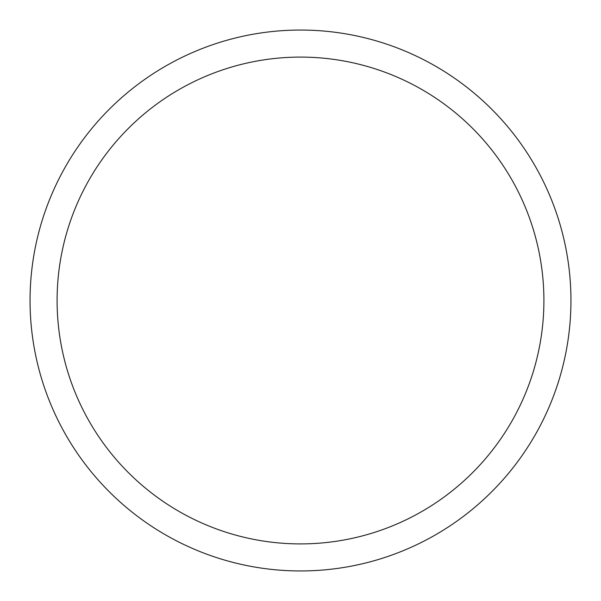 <?xml version="1.0" encoding="UTF-8"?>
<svg xmlns="http://www.w3.org/2000/svg" width="601" height="601" viewBox="0 0 601 601"><rect width="100%" height="100%" fill="white"/><g stroke="black" fill="none" stroke-linecap="round" stroke-linejoin="round"><path stroke-width="0.9" d="M300.5 30.05A270.45 270.45 0 0 1 570.95 300.5A270.45 270.45 0 0 1 300.5 570.95A270.45 270.45 0 0 1 30.05 300.5A270.45 270.45 0 0 1 300.5 30.05M300.5 57.095A243.405 243.405 0 0 1 543.905 300.5A243.405 243.405 0 0 1 300.5 543.905A243.405 243.405 0 0 1 57.095 300.5A243.405 243.405 0 0 1 300.5 57.095"/></g></svg>
